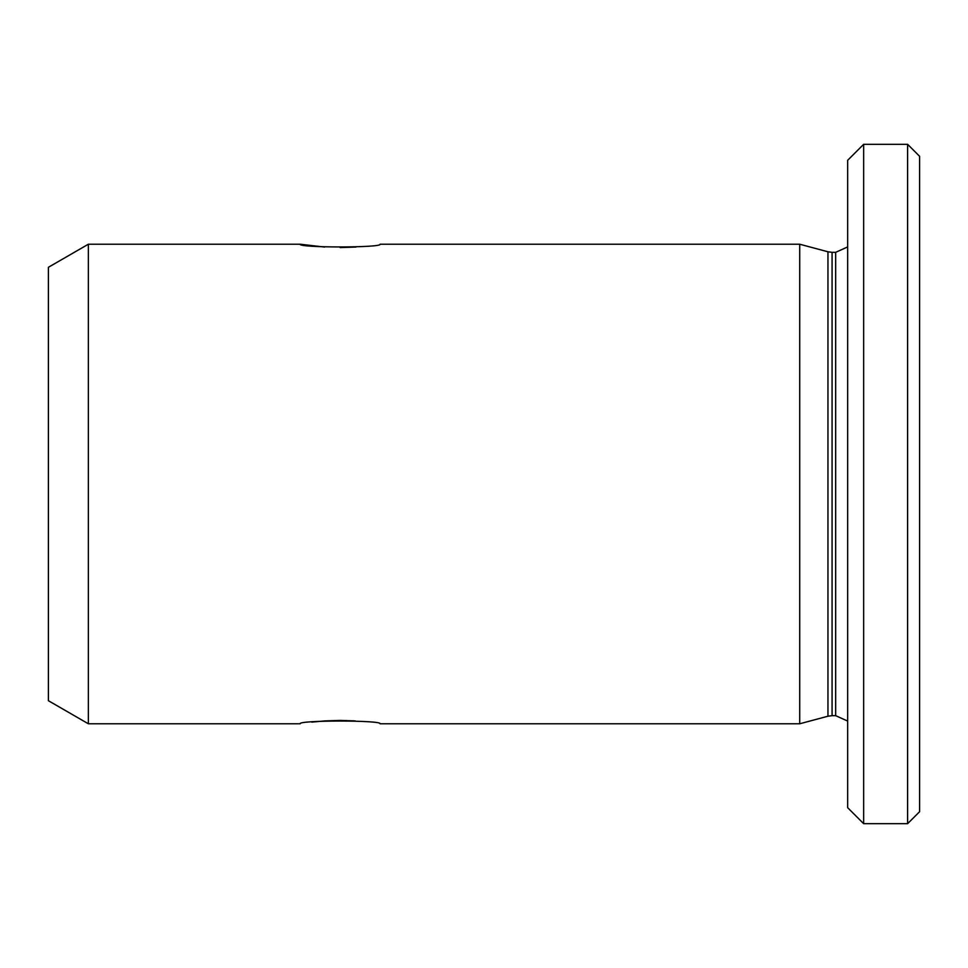 <?xml version="1.0" encoding="UTF-8"?>
<svg xmlns="http://www.w3.org/2000/svg" width="968" height="968" viewBox="0 0 968 968"><rect width="100%" height="100%" fill="white"/><g stroke="black" fill="none" stroke-linecap="round" stroke-linejoin="round"><path stroke-width="1.45" d="M300.165 244.214C297.721 247.856 382.566 247.856 380.097 244.214L799.713 244.214L799.713 723.786L380.097 723.786C382.602 720.144 297.721 720.131 300.165 723.786L88.366 723.786L88.366 244.214L300.165 244.214L324.619 247.07M340.191 247.578L356.006 247.046M311.805 722.116L324.461 720.942M324.825 720.918L339.998 720.422M340.288 720.422L355.292 720.906M88.366 723.786L48.4 700.711L48.4 267.289L88.366 244.214M919.6 811.704L919.6 156.296L907.609 144.317L907.609 823.683L919.6 811.704M863.65 823.683L863.65 144.317L847.665 160.301L847.665 807.699L863.65 823.683L907.609 823.683M832.081 252.333L827.955 251.789L827.955 716.211L832.081 715.667L832.081 252.333L835.674 252.333L835.674 715.667L847.665 721.075M863.65 144.317L907.609 144.317M835.674 252.333L847.665 246.925M832.081 715.667L835.674 715.667M827.955 251.789L799.713 244.214M827.955 716.211L799.713 723.786"/></g></svg>
